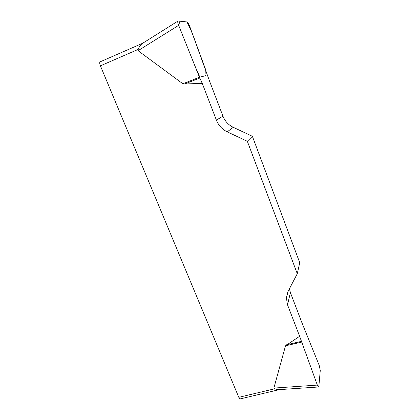 <?xml version="1.0" encoding="UTF-8"?>
<svg xmlns="http://www.w3.org/2000/svg" width="420" height="420" viewBox="0 0 420 420"><rect width="100%" height="100%" fill="white"/><g stroke="black" fill="none" stroke-linecap="round" stroke-linejoin="round"><path stroke-width="0.63" d="M240.492 398.832L239.967 398.958L238.802 397.325L274.754 388.773L273.877 388.075L285.516 345.807L299.633 336.289L317.336 385.093L318.355 386.993L318.838 386.489L320.271 370.44L319.195 365.358L301.928 322.744L290.399 292.593L289.433 288.776M222.952 116.146L209.564 81.133L189.677 26.218C188.827 24.024 188.024 22.628 187.268 22.024L178.08 21C177.466 21.21 177.655 22.654 178.652 25.326L199.463 77.243L202.23 83.328L216.395 120.125C218.547 125.454 222.154 129.36 227.225 131.843L247.338 141.304L252.373 136.29L233.237 127.302C228.412 124.939 224.984 121.223 222.952 116.146L216.395 120.125M290.399 292.593L287.527 304.836L286.382 297.869L288.209 291.123L297.271 273.714L299.738 262.705L252.373 136.29M287.527 304.836L299.633 336.289M297.271 273.714L247.338 141.304M202.23 83.328L184.569 84.021L182.858 83.764L138.065 50.694L138.212 49.397L100.412 65.835C99.514 63.431 99.493 62.066 100.359 61.74L142.501 43.323M238.802 397.325L100.412 65.835M274.754 388.773L277.788 389.66L279.899 389.587M177.802 21.173L142.91 43.113C140.81 44.457 139.241 46.552 138.212 49.397M178.658 25.342L179.933 21.194L186.931 21.934C190.244 28.235 193.436 35.847 196.497 44.782L205.737 69.93L205.978 75.595L199.847 77.144L194.828 65.677L178.658 25.342L138.065 50.694M233.237 127.302L227.225 131.843M199.81 78.046L184.569 84.021M199.463 77.243L182.858 83.764M301.25 341.397L286.582 344.778M301.502 342.127L285.516 345.807M273.877 388.075L317.336 385.093M278.733 389.765L239.967 398.958M286.382 297.869L287.868 291.821M318.181 387.004L277.651 389.739"/></g></svg>

